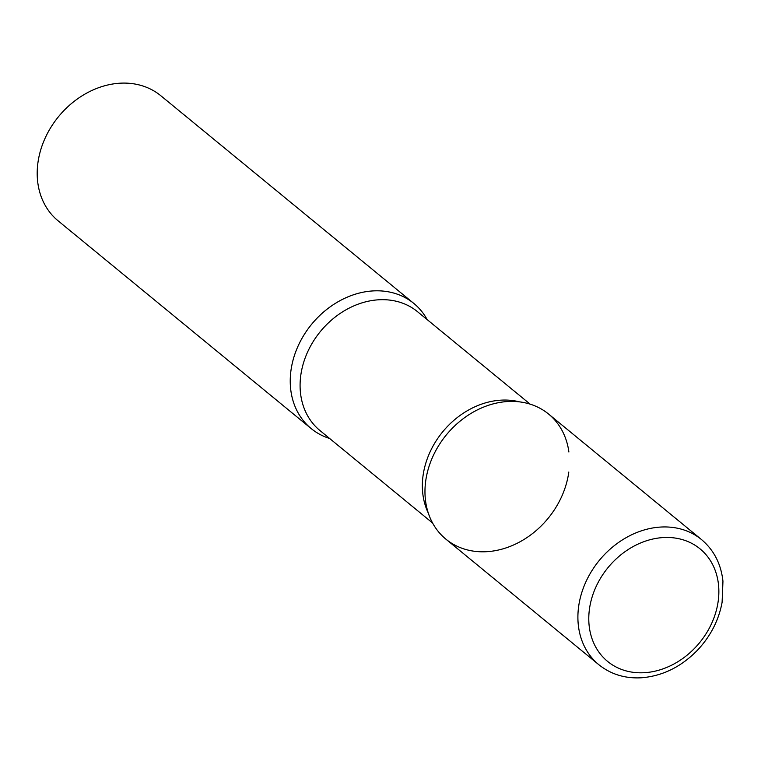 <?xml version="1.0" encoding="UTF-8"?>
<svg xmlns="http://www.w3.org/2000/svg" width="761" height="761" viewBox="0 0 761 761"><rect width="100%" height="100%" fill="white"/><g stroke="black" fill="none" stroke-linecap="round" stroke-linejoin="round"><path stroke-width="1.14" d="M445.889 539.159A80.932 65.807 -50.6 0 1 432.657 456.981A80.932 65.807 -50.6 0 1 507.387 401.532A80.932 65.807 -50.6 0 1 548.586 414.051L701.518 539.587A80.932 65.807 -50.6 0 0 660.32 527.078A80.932 65.807 -50.6 0 0 585.59 582.526A80.932 65.807 -50.6 0 0 598.821 664.695L445.889 539.159M329.618 438.469A80.932 65.807 -50.6 0 1 311.163 428.557A80.932 65.807 -50.6 0 1 297.932 346.388A80.932 65.807 -50.6 0 1 372.662 290.94A80.932 65.807 -50.6 0 1 413.86 303.458A80.932 65.807 -50.6 0 1 427.178 319.63A80.932 65.807 129.4 0 0 350.926 295.687A80.932 65.807 129.4 0 0 290.949 370.569A80.932 65.807 129.4 0 0 329.618 438.469M311.163 428.557L58.121 220.842A80.932 65.807 -50.6 0 1 44.889 138.673A80.932 65.807 -50.6 0 1 119.62 83.225A80.932 65.807 -50.6 0 1 160.818 95.734L413.86 303.458M568.895 452.024A80.932 65.807 129.4 0 0 474.854 411.206A80.932 65.807 129.4 0 0 428.738 467.397A80.932 65.807 129.4 0 0 425.684 481.161A80.932 65.807 129.4 0 0 487.088 551.668A80.932 65.807 129.4 0 0 568.8 472.039M644.681 672.686A72.828 59.215 -50.6 0 1 589.423 609.238A72.828 59.215 -50.6 0 1 662.945 537.58A72.828 59.215 -50.6 0 1 718.213 601.028A72.828 59.215 -50.6 0 1 644.681 672.686M530.132 404.139L417.523 311.696A76.88 62.507 129.4 0 0 347.149 309.175A76.88 62.507 129.4 0 0 300.766 375.458A76.88 62.507 129.4 0 0 319.962 430.545L432.571 522.988M519.468 401.856A76.88 62.507 129.4 0 0 423.03 475.825A76.88 62.507 129.4 0 0 428.262 512.971M598.821 664.695C610.893 674.341 625.133 678.707 641.552 677.775C662.66 676.025 681.333 666.798 697.571 650.103C710.612 636.148 718.793 620.205 722.103 602.274L722.95 581.271C721.076 563.987 713.932 550.089 701.518 539.587"/></g></svg>
